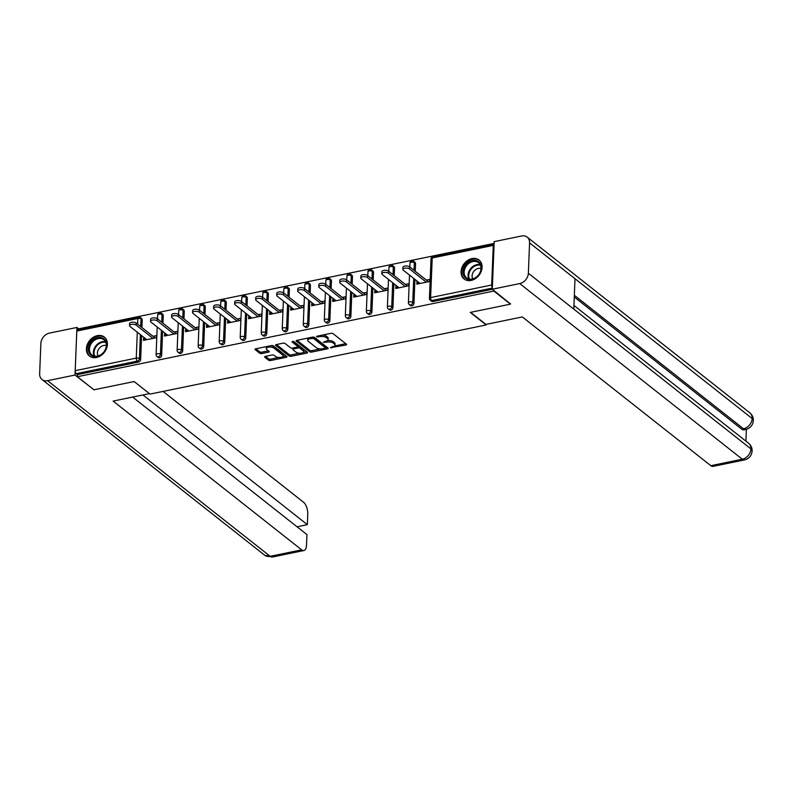 <?xml version="1.0" encoding="UTF-8"?>
<svg xmlns="http://www.w3.org/2000/svg" width="793" height="793" viewBox="0 0 793 793"><rect width="100%" height="100%" fill="white"/><g stroke="black" fill="none" stroke-linecap="round" stroke-linejoin="round"><path stroke-width="1.19" d="M330.334 347.721L345.837 345.054A1.517 0.644 -177.7 0 0 346.61 344.529A1.517 0.644 -177.7 0 0 346.412 344.192L333.04 333.635A1.517 0.644 -177.7 0 0 330.978 333.328L316.913 336.212L316.516 336.817L319.777 336.658A4.857 2.062 -177.7 0 1 326.389 337.669L327.499 338.552A4.857 2.062 -177.7 0 1 328.124 339.612A4.857 2.062 -177.7 0 1 325.645 341.297L323.425 342.269L326.686 342.12A4.857 2.062 -177.7 0 1 333.298 343.121L334.418 344.003A4.857 2.062 -177.7 0 1 335.033 345.064A4.857 2.062 -177.7 0 1 332.554 346.749L330.334 347.721M96.459 357.484A12.064 9.437 -51.7 0 0 106.52 348.543A12.064 9.437 -51.7 0 0 104.369 337.094A12.064 9.437 -51.7 0 0 97.331 335.647A12.064 9.437 -51.7 0 0 87.27 344.588A12.064 9.437 -51.7 0 0 89.421 356.037A12.064 9.437 -51.7 0 0 96.459 357.484M471.141 280.425A12.064 9.437 -51.7 0 0 481.202 271.484A12.064 9.437 -51.7 0 0 479.051 260.035A12.064 9.437 -51.7 0 0 472.013 258.587A12.064 9.437 -51.7 0 0 461.952 267.528A12.064 9.437 -51.7 0 0 464.103 278.977A12.064 9.437 -51.7 0 0 471.141 280.425M265.387 356.384A1.517 0.644 -177.7 0 0 264.614 356.909A1.517 0.644 -177.7 0 0 264.812 357.246L268.559 360.21A1.517 0.644 -177.7 0 0 270.631 360.518L286.233 357.316A1.517 0.644 -177.7 0 0 287.016 356.781A1.517 0.644 -177.7 0 0 286.818 356.454L273.436 345.897A1.517 0.644 -177.7 0 0 271.375 345.579L255.762 348.791A1.517 0.644 -177.7 0 0 254.989 349.316A1.517 0.644 -177.7 0 0 255.187 349.654L259.717 353.232A1.517 0.644 -177.7 0 0 261.779 353.539L268.46 352.171A1.517 0.644 -177.7 0 0 269.243 351.646A1.517 0.644 -177.7 0 0 269.045 351.309L266.795 349.535A4.064 1.725 -177.7 0 1 266.279 348.642A4.064 1.725 -177.7 0 1 269.342 347.106A4.064 1.725 -177.7 0 1 273.872 348.077L282.685 355.026A4.064 1.725 -177.7 0 1 283.2 355.918A4.064 1.725 -177.7 0 1 280.137 357.465A4.064 1.725 -177.7 0 1 275.607 356.483L274.13 355.323A1.517 0.644 -177.7 0 0 272.068 355.016L265.387 356.384M510.454 303.55L510.434 304.145L470.269 312.412L486.168 324.952L150.026 394.091L134.126 381.542L93.961 389.799L77.387 376.715L493.851 291.061L493.88 290.466M510.434 304.145L493.851 291.061M309.706 351.745A1.517 0.644 -177.7 0 0 311.768 352.062L327.38 348.851A1.517 0.644 -177.7 0 0 328.153 348.325A1.517 0.644 -177.7 0 0 327.965 347.988L314.583 337.431A1.517 0.644 -177.7 0 0 312.521 337.124L296.909 340.336A1.517 0.644 -177.7 0 0 296.136 340.861A1.517 0.644 -177.7 0 0 296.324 341.188L309.706 351.745L309.756 350.347A1.517 0.644 -177.7 0 0 311.827 350.665L320.392 348.9M306.812 353.083L291.2 356.295A1.517 0.644 -177.7 0 1 289.128 355.978L275.756 345.421A1.517 0.644 -177.7 0 1 275.558 345.084A1.517 0.644 -177.7 0 1 276.341 344.559L283.022 343.191A1.517 0.644 -177.7 0 1 285.084 343.498L290.506 347.78A1.517 0.644 -177.7 0 0 292.577 348.097L297.008 347.185A1.517 0.644 -177.7 0 0 297.781 346.66A1.517 0.644 -177.7 0 0 297.583 346.323L291.933 341.872L293.787 341.486L307.387 352.221A1.517 0.644 -177.7 0 1 307.585 352.558A1.517 0.644 -177.7 0 1 306.812 353.083L306.861 351.805M486.168 324.952L486.188 324.367M494.108 244.016A2.32 1.061 78.4 0 0 493.93 244.026A2.32 1.061 78.4 0 0 493.266 245.404L491.67 285.014A2.32 1.061 78.4 0 0 492.364 287.601M492.344 288.087L431.67 300.567L432.879 301.518L492.384 289.286M77.387 376.715L77.466 374.623L76.257 373.662A2.32 1.061 -101.6 0 1 75.206 370.668L76.802 331.058A2.32 1.061 -101.6 0 1 77.466 329.68L138.517 317.121A2.32 1.061 -101.6 0 0 137.853 318.499L76.802 331.058M42.049 379.54A9.516 7.434 -51.7 0 0 47.59 380.68L270.175 556.319A9.278 4.243 78.4 0 0 272.386 557.013L264.624 555.179L42.049 379.54A9.516 7.434 -51.7 0 1 39.65 373.781L40.869 343.399A9.516 7.434 -51.7 0 1 49.503 333.09L76.931 327.45L79.28 329.303L79.31 328.708L494.138 243.392M426.396 280.088L429.697 279.414L429.608 281.515L416.801 284.142L416.89 282.04L418.982 283.696M418.01 281.812L416.89 282.04M142.225 319.936L141.005 318.984A2.32 1.814 128.3 0 0 140.43 317.577L141.64 318.528A2.32 1.814 128.3 0 1 142.225 319.936L141.917 327.519M141.59 335.588L140.629 359.546A2.32 1.814 128.3 0 1 138.527 362.064L137.318 361.102L76.257 373.662M77.466 374.623L138.527 362.064M432.879 301.518A2.32 1.814 128.3 0 1 431.531 301.241L430.321 300.289A2.32 1.814 128.3 0 0 431.67 300.567A2.32 1.061 78.4 0 1 430.619 297.573L491.67 285.014M161.653 355.224A2.32 1.814 128.3 0 1 159.552 357.742A2.32 1.814 128.3 0 1 158.194 357.455L156.984 356.503A2.32 1.814 128.3 0 0 158.342 356.781A2.32 1.814 -51.7 0 0 160.444 354.263L161.653 355.224L162.615 331.266M163.249 315.614L162.04 314.652A2.32 1.814 128.3 0 0 161.455 313.245L162.664 314.206A2.32 1.814 128.3 0 1 163.249 315.614L162.942 323.187M182.677 350.902A2.32 1.814 128.3 0 1 180.576 353.41A2.32 1.814 128.3 0 1 179.218 353.133L178.009 352.181A2.32 1.814 128.3 0 0 179.367 352.459A2.32 1.814 -51.7 0 0 181.468 349.941L182.677 350.902L183.639 326.944M184.273 311.282L183.064 310.331A2.32 1.814 128.3 0 0 182.479 308.923L183.689 309.885A2.32 1.814 128.3 0 1 184.273 311.282L183.966 318.865M203.712 346.571A2.32 1.814 128.3 0 1 201.6 349.089A2.32 1.814 128.3 0 1 200.252 348.811L199.033 347.859A2.32 1.814 128.3 0 0 200.391 348.137A2.32 1.814 -51.7 0 0 202.493 345.619L203.712 346.571L204.673 322.622M205.298 306.96L204.088 306.009A2.32 1.814 128.3 0 0 203.504 304.601L204.713 305.553A2.32 1.814 128.3 0 1 205.298 306.96L204.99 314.543M224.736 342.249A2.32 1.814 128.3 0 1 222.625 344.767A2.32 1.814 128.3 0 1 221.277 344.489L220.058 343.528A2.32 1.814 128.3 0 0 221.416 343.805A2.32 1.814 -51.7 0 0 223.517 341.297L224.736 342.249L225.698 318.29M226.322 302.639L225.113 301.687A2.32 1.814 128.3 0 0 224.528 300.279L225.737 301.231A2.32 1.814 128.3 0 1 226.322 302.639L226.015 310.222M245.761 337.927A2.32 1.814 128.3 0 1 243.649 340.445A2.32 1.814 128.3 0 1 242.301 340.157L241.092 339.206A2.32 1.814 128.3 0 0 242.44 339.483A2.32 1.814 -51.7 0 0 244.551 336.966L245.761 337.927L246.722 313.969M247.347 298.317L246.137 297.355A2.32 1.814 128.3 0 0 245.552 295.948L246.762 296.909A2.32 1.814 128.3 0 1 247.347 298.317L247.049 305.89M266.785 333.605A2.32 1.814 128.3 0 1 264.674 336.113A2.32 1.814 128.3 0 1 263.326 335.836L262.116 334.884A2.32 1.814 128.3 0 0 263.464 335.161A2.32 1.814 -51.7 0 0 265.576 332.644L266.785 333.605L267.747 309.647M268.371 293.985L267.162 293.033A2.32 1.814 128.3 0 0 266.577 291.626L267.786 292.587A2.32 1.814 128.3 0 1 268.371 293.985L268.074 301.568M287.809 329.273A2.32 1.814 128.3 0 1 285.708 331.791A2.32 1.814 128.3 0 1 284.35 331.514L283.141 330.562A2.32 1.814 128.3 0 0 284.489 330.84A2.32 1.814 -51.7 0 0 286.6 328.322L287.809 329.273L288.771 305.325M289.405 289.663L288.186 288.711A2.32 1.814 128.3 0 0 287.601 287.304L288.821 288.255A2.32 1.814 128.3 0 1 289.405 289.663L289.098 297.246M308.834 324.952A2.32 1.814 128.3 0 1 306.732 327.469A2.32 1.814 128.3 0 1 305.374 327.192L304.165 326.23A2.32 1.814 128.3 0 0 305.513 326.508A2.32 1.814 -51.7 0 0 307.625 324L308.834 324.952L309.795 300.993M310.43 285.341L309.211 284.39A2.32 1.814 128.3 0 0 308.626 282.982L309.845 283.934A2.32 1.814 128.3 0 1 310.43 285.341L310.122 292.924M329.858 320.63A2.32 1.814 128.3 0 1 327.757 323.147A2.32 1.814 128.3 0 1 326.399 322.86L325.189 321.908A2.32 1.814 128.3 0 0 326.547 322.186A2.32 1.814 -51.7 0 0 328.649 319.668L329.858 320.63L330.82 296.671M331.454 281.019L330.245 280.058A2.32 1.814 128.3 0 0 329.66 278.65L330.869 279.612A2.32 1.814 128.3 0 1 331.454 281.019L331.147 288.593M350.883 316.308A2.32 1.814 128.3 0 1 348.781 318.816A2.32 1.814 128.3 0 1 347.423 318.538L346.214 317.587A2.32 1.814 128.3 0 0 347.572 317.864A2.32 1.814 -51.7 0 0 349.673 315.346L350.883 316.308L351.844 292.349M352.479 276.688L351.269 275.736A2.32 1.814 128.3 0 0 350.684 274.328L351.894 275.29A2.32 1.814 128.3 0 1 352.479 276.688L352.171 284.271M371.907 311.976A2.32 1.814 128.3 0 1 369.806 314.494A2.32 1.814 128.3 0 1 368.458 314.216L367.238 313.265A2.32 1.814 128.3 0 0 368.596 313.542A2.32 1.814 -51.7 0 0 370.698 311.025L371.907 311.976L372.879 288.028M373.503 272.366L372.294 271.414A2.32 1.814 128.3 0 0 371.709 270.007L372.918 270.958A2.32 1.814 128.3 0 1 373.503 272.366L373.196 279.949M392.941 307.654A2.32 1.814 128.3 0 1 390.83 310.172A2.32 1.814 128.3 0 1 389.482 309.894L388.263 308.933A2.32 1.814 128.3 0 0 389.621 309.211A2.32 1.814 -51.7 0 0 391.722 306.703L392.941 307.654L393.903 283.696M394.527 268.044L393.318 267.092A2.32 1.814 128.3 0 0 392.733 265.685L393.943 266.636A2.32 1.814 128.3 0 1 394.527 268.044L394.22 275.627M413.966 303.332A2.32 1.814 128.3 0 1 411.854 305.85A2.32 1.814 128.3 0 1 410.506 305.563L409.297 304.611A2.32 1.814 128.3 0 0 410.645 304.889A2.32 1.814 -51.7 0 0 412.747 302.371L413.966 303.332L414.927 279.374M415.552 263.722L414.342 262.761A2.32 1.814 128.3 0 0 413.758 261.353L414.967 262.314A2.32 1.814 128.3 0 1 415.552 263.722L415.245 271.295M396.986 286.134L395.866 286.372L395.776 288.474L408.583 285.837L408.673 283.735L405.362 284.419M375.961 290.466L374.841 290.694L374.752 292.795L387.559 290.159L387.638 288.057L384.337 288.741M354.937 294.788L353.817 295.016L353.728 297.117L366.535 294.481L366.614 292.389L363.313 293.063M333.912 299.11L332.782 299.338L332.703 301.439L345.51 298.812L345.589 296.711L342.289 297.385M312.888 303.432L311.758 303.669L311.679 305.771L324.486 303.134L324.565 301.033L321.264 301.717M291.864 307.763L290.734 307.991L290.654 310.093L303.451 307.456L303.541 305.355L300.24 306.039M270.839 312.085L269.709 312.313L269.63 314.415L282.427 311.778L282.516 309.686L279.215 310.36M249.805 316.407L248.685 316.635L248.606 318.736L261.403 316.11L261.492 314.008L258.191 314.682M228.78 320.729L227.66 320.967L227.571 323.068L240.378 320.431L240.467 318.33L237.157 319.014M207.756 325.061L206.636 325.289L206.547 327.39L219.354 324.753L219.433 322.652L216.132 323.336M186.732 329.382L185.612 329.61L185.522 331.712L198.329 329.075L198.409 326.984L195.108 327.658M165.707 333.704L164.587 333.932L164.498 336.034L177.305 333.407L177.384 331.305L174.083 331.98M144.683 338.026L143.553 338.264L143.474 340.366L156.28 337.729L156.36 335.627L153.059 336.311M395.866 286.372L397.957 288.018M374.841 290.694L376.933 292.349M353.817 295.016L355.908 296.671M332.782 299.338L334.884 300.993M311.758 303.669L313.859 305.315M290.734 307.991L292.825 309.647M269.709 312.313L271.801 313.969M248.685 316.635L250.776 318.29M227.66 320.967L229.752 322.612M206.636 325.289L208.728 326.944M185.612 329.61L187.703 331.266M164.587 333.932L166.679 335.588M143.553 338.264L145.654 339.91M335.033 345.064L335.092 343.666A4.857 2.062 -177.7 0 0 334.468 342.606L334.418 344.003M327.459 340.603A4.857 2.062 -177.7 0 1 333.357 341.724L334.468 342.606M328.124 339.612L328.183 338.214A4.857 2.062 -177.7 0 0 327.559 337.144L327.499 338.552M322.414 335.082A4.857 2.062 -177.7 0 1 326.448 336.272L327.559 337.144M334.428 346.016L345.768 343.676M297.038 340.306L309.756 350.347M325.427 347.859L327.311 347.473M324.882 348.325L325.289 347.731L313.552 338.462L310.182 338.631A4.857 2.062 -177.7 0 0 307.704 340.316A4.857 2.062 -177.7 0 0 308.328 341.386L316.357 347.721A4.857 2.062 -177.7 0 0 322.969 348.722L324.882 348.325M325.328 346.779L325.289 347.731M313.651 337.094L325.348 346.323M308.368 337.977A4.857 2.062 -177.7 0 0 307.763 338.918L307.704 340.316M306.732 351.705L303.263 352.419M299.427 353.212L291.259 354.887L291.2 356.295M276.47 344.539L289.187 354.58A1.517 0.644 -177.7 0 0 291.259 354.887M297.781 346.66L297.841 345.262A1.517 0.644 -177.7 0 0 297.643 344.925L292.964 341.238M296.136 352.221A4.064 1.725 -177.7 0 0 300.666 353.202A4.064 1.725 -177.7 0 0 303.739 351.656A4.064 1.725 -177.7 0 0 303.213 350.774L300.111 348.325A1.517 0.644 -177.7 0 0 298.049 348.008L293.618 348.92A1.517 0.644 -177.7 0 0 292.845 349.445A1.517 0.644 -177.7 0 0 293.033 349.772L296.136 352.221M303.739 351.656L303.788 350.258A4.064 1.725 -177.7 0 0 303.273 349.366L303.213 350.774M297.781 346.67L298.099 346.61A1.517 0.644 -177.7 0 1 300.17 346.918L303.273 349.366M292.895 348.028A1.517 0.644 -177.7 0 0 292.895 348.048L292.845 349.445M283.2 355.918L283.26 354.521A4.064 1.725 -177.7 0 0 282.734 353.628L282.685 355.026M270.78 345.708A4.064 1.725 -177.7 0 1 273.932 346.68L282.734 353.628M266.735 346.541A4.064 1.725 -177.7 0 0 266.329 347.245L266.279 348.642M255.891 348.771L259.777 351.834A1.517 0.644 -177.7 0 0 261.839 352.142L268.391 350.793M265.516 356.364L268.619 358.803A1.517 0.644 -177.7 0 0 270.681 359.12L278.759 357.465M282.794 356.632L286.164 355.938M409.584 266.825L409.495 268.926A3.559 1.507 -177.7 0 0 405.53 268.074A3.559 1.507 -177.7 0 0 402.844 269.422L402.933 267.32A3.559 1.507 2.3 0 1 405.61 265.972A3.559 1.507 2.3 0 1 409.584 266.825L428.488 281.743M402.844 269.422A3.559 1.507 -177.7 0 0 403.3 270.205L420.112 283.468M409.495 268.926L426.307 282.189M388.56 271.156L388.471 273.248A3.559 1.507 -177.7 0 0 384.506 272.396A3.559 1.507 -177.7 0 0 381.82 273.744L381.899 271.652A3.559 1.507 2.3 0 1 384.585 270.294A3.559 1.507 2.3 0 1 388.56 271.156L407.463 286.065M381.82 273.744A3.559 1.507 -177.7 0 0 382.276 274.527L399.077 287.79M388.471 273.248L405.282 286.511M367.536 275.478L367.446 277.58A3.559 1.507 -177.7 0 0 363.481 276.717A3.559 1.507 -177.7 0 0 360.795 278.075L360.874 275.974A3.559 1.507 2.3 0 1 363.561 274.626A3.559 1.507 2.3 0 1 367.536 275.478L386.429 290.387M360.795 278.075A3.559 1.507 -177.7 0 0 361.251 278.849L378.053 292.111M367.446 277.58L384.258 290.843M346.511 279.8L346.422 281.902A3.559 1.507 -177.7 0 0 342.457 281.049A3.559 1.507 -177.7 0 0 339.771 282.397L339.85 280.296A3.559 1.507 2.3 0 1 342.536 278.948A3.559 1.507 2.3 0 1 346.511 279.8L365.404 294.718M339.771 282.397A3.559 1.507 -177.7 0 0 340.227 283.18L357.028 296.443M346.422 281.902L363.234 295.165M325.487 284.122L325.398 286.223A3.559 1.507 -177.7 0 0 321.423 285.371A3.559 1.507 -177.7 0 0 318.746 286.719L318.826 284.618A3.559 1.507 2.3 0 1 321.512 283.27A3.559 1.507 2.3 0 1 325.487 284.122L344.38 299.04M318.746 286.719A3.559 1.507 -177.7 0 0 319.202 287.502L336.004 300.765M325.398 286.223L342.209 299.486M304.453 288.454L304.373 290.545A3.559 1.507 -177.7 0 0 300.398 289.693A3.559 1.507 -177.7 0 0 297.722 291.041L297.801 288.949A3.559 1.507 2.3 0 1 300.488 287.591A3.559 1.507 2.3 0 1 304.453 288.454L323.356 303.362M297.722 291.041A3.559 1.507 -177.7 0 0 298.168 291.824L314.98 305.087M304.373 290.545L321.175 303.808M476.405 277.233A10.438 8.168 128.3 0 1 464.113 276.321A10.438 8.168 128.3 0 1 467.969 262.731A10.438 8.168 128.3 0 1 480.251 263.633A10.438 8.168 128.3 0 1 476.405 277.233M468.653 263.573A9.665 7.563 -51.7 0 0 466.571 277.867A9.665 7.563 -51.7 0 0 476.474 276.985A9.665 7.563 -51.7 0 0 478.556 262.691A9.665 7.563 -51.7 0 0 468.653 263.573M480.984 268.52A6.879 5.382 -51.7 0 0 475.304 269.868A6.879 5.382 -51.7 0 0 472.806 278.888M479.884 260.798A11.984 9.377 -51.7 0 0 479.616 260.57A11.984 9.377 -51.7 0 0 467.345 261.66A11.984 9.377 -51.7 0 0 464.757 279.394A11.984 9.377 -51.7 0 0 465.035 279.602M101.722 354.293A10.438 8.168 128.3 0 1 89.431 353.391A10.438 8.168 128.3 0 1 93.277 339.8A10.438 8.168 128.3 0 1 105.568 340.703A10.438 8.168 128.3 0 1 101.722 354.293M93.97 340.633A9.665 7.563 -51.7 0 0 91.889 354.927A9.665 7.563 -51.7 0 0 101.782 354.055A9.665 7.563 -51.7 0 0 103.863 339.751A9.665 7.563 -51.7 0 0 93.97 340.633M106.302 345.579A6.879 5.382 -51.7 0 0 100.622 346.928A6.879 5.382 -51.7 0 0 98.124 355.948M105.191 337.858A11.984 9.377 -51.7 0 0 104.924 337.63A11.984 9.377 -51.7 0 0 92.652 338.72A11.984 9.377 -51.7 0 0 90.075 356.454A11.984 9.377 -51.7 0 0 90.352 356.662M470.626 312.333L485.931 324.416L522.319 316.932L710.835 465.689L742.307 459.216L519.722 283.577L492.294 289.217L510.444 303.937M519.722 283.577A9.516 7.434 -51.7 0 0 528.356 273.268L573.785 309.111L575.004 278.739L529.575 242.886L528.356 273.268M529.575 242.886A9.516 7.434 -51.7 0 0 527.186 237.127A9.516 7.434 -51.7 0 0 521.635 235.987L494.208 241.627L492.294 289.217M745.916 441.136L746.391 429.31M744.518 459.91C749.117 458.651 751.655 455.668 752.131 450.949L750.941 448.907A9.516 7.434 -51.7 0 1 742.307 459.216A9.278 4.243 78.4 0 0 744.518 459.91L713.046 466.383A9.278 4.243 -101.6 0 1 710.835 465.689M741.713 429.152L743.527 428.775L745.737 429.469L743.923 429.846A9.278 4.243 -101.6 0 1 741.713 429.152L574.271 297.018M574.34 295.264L743.527 428.775A9.516 7.434 -51.7 0 0 752.16 418.535L753.35 420.577C753.419 417.445 752.23 414.838 749.772 412.766L527.186 237.127M149.441 393.625L113.131 401.089L301.647 549.846A9.278 4.243 78.4 0 0 303.858 550.54A9.278 4.243 78.4 0 0 306.524 545.039L306.95 534.611L132.659 397.075M47.59 380.68L75.018 375.039L76.931 327.45M297.038 526.79L307.347 524.669L307.763 514.241A9.278 4.243 78.4 0 0 303.56 502.256L163.08 391.405M307.347 524.669L142.968 394.954M75.018 375.039L93.574 389.492M283.428 292.776L283.349 294.877A3.559 1.507 -177.7 0 0 279.374 294.015A3.559 1.507 -177.7 0 0 276.688 295.373L276.777 293.271A3.559 1.507 2.3 0 1 279.463 291.923A3.559 1.507 2.3 0 1 283.428 292.776L302.331 307.684M276.688 295.373A3.559 1.507 -177.7 0 0 277.144 296.146L293.955 309.409M283.349 294.877L300.151 308.14M262.404 297.097L262.324 299.199A3.559 1.507 -177.7 0 0 258.349 298.346A3.559 1.507 -177.7 0 0 255.663 299.695L255.752 297.593A3.559 1.507 2.3 0 1 258.439 296.245A3.559 1.507 2.3 0 1 262.404 297.097L281.307 312.016M255.663 299.695A3.559 1.507 -177.7 0 0 256.119 300.478L272.931 313.741M262.324 299.199L279.126 312.462M241.379 301.419L241.3 303.521A3.559 1.507 -177.7 0 0 237.325 302.668A3.559 1.507 -177.7 0 0 234.639 304.016L234.728 301.915A3.559 1.507 2.3 0 1 237.404 300.567A3.559 1.507 2.3 0 1 241.379 301.419L260.282 316.338M234.639 304.016A3.559 1.507 -177.7 0 0 235.095 304.799L251.906 318.062M241.3 303.521L258.102 316.784M220.355 305.751L220.266 307.843A3.559 1.507 -177.7 0 0 216.301 306.99A3.559 1.507 -177.7 0 0 213.614 308.338L213.704 306.247A3.559 1.507 2.3 0 1 216.38 304.889A3.559 1.507 2.3 0 1 220.355 305.751L239.258 320.659M213.614 308.338A3.559 1.507 -177.7 0 0 214.07 309.121L230.882 322.384M220.266 307.843L237.077 321.106M199.33 310.073L199.241 312.174A3.559 1.507 -177.7 0 0 195.276 311.312A3.559 1.507 -177.7 0 0 192.59 312.67L192.669 310.569A3.559 1.507 2.3 0 1 195.356 309.22A3.559 1.507 2.3 0 1 199.33 310.073L218.234 324.981M192.59 312.67A3.559 1.507 -177.7 0 0 193.046 313.443L209.848 326.706M199.241 312.174L216.053 325.437M178.306 314.395L178.217 316.496A3.559 1.507 -177.7 0 0 174.252 315.644A3.559 1.507 -177.7 0 0 171.566 316.992L171.645 314.89A3.559 1.507 2.3 0 1 174.331 313.542A3.559 1.507 2.3 0 1 178.306 314.395L197.199 329.313M171.566 316.992A3.559 1.507 -177.7 0 0 172.022 317.775L188.823 331.038M178.217 316.496L195.028 329.759M157.282 318.717L157.192 320.818A3.559 1.507 -177.7 0 0 153.227 319.966A3.559 1.507 -177.7 0 0 150.541 321.314L150.62 319.212A3.559 1.507 2.3 0 1 153.307 317.864A3.559 1.507 2.3 0 1 157.282 318.717L176.175 333.635M150.541 321.314A3.559 1.507 -177.7 0 0 150.997 322.097L167.799 335.36M157.192 320.818L174.004 334.081M136.247 323.048L136.168 325.14A3.559 1.507 -177.7 0 0 132.193 324.287A3.559 1.507 -177.7 0 0 129.517 325.636L129.596 323.544A3.559 1.507 2.3 0 1 132.282 322.186A3.559 1.507 2.3 0 1 136.247 323.048L155.15 337.957M129.517 325.636A3.559 1.507 -177.7 0 0 129.963 326.419L146.774 339.682M136.168 325.14L152.98 338.403M331.821 346.898L331.781 347.949M318.003 335.994L317.953 337.035M324.912 341.446L324.872 342.487M493.266 245.404L432.215 257.963L430.619 297.573A2.32 0.981 -177.7 0 0 429.439 298.376A2.32 2.32 0 0 0 430.321 300.289M493.93 244.026L432.879 256.585A2.32 1.061 78.4 0 0 432.215 257.963A2.32 0.981 -177.7 0 0 431.025 258.766L429.439 298.376M75.206 370.668L136.257 358.109L137.298 332.208M137.625 324.129L137.853 318.499A2.32 0.981 2.3 0 1 141.005 318.984L140.708 326.557M140.381 334.636L139.419 358.595A2.32 1.814 -51.7 0 1 137.318 361.102A2.32 1.061 -101.6 0 1 136.257 358.109A2.32 0.981 2.3 0 1 139.419 358.595L140.629 359.546M413.758 261.353A2.32 2.32 0 0 0 410.001 263.088A2.32 0.981 -177.7 0 1 411.18 262.285A2.32 0.981 2.3 0 1 414.342 262.761L414.035 270.344M413.718 278.422L412.747 302.371A2.32 0.981 2.3 0 0 409.594 301.895A2.32 0.981 -177.7 0 0 408.415 302.698A2.32 2.32 0 0 0 409.297 304.611M392.733 265.685A2.32 2.32 0 0 0 388.976 267.41A2.32 0.981 -177.7 0 1 390.156 266.607A2.32 0.981 2.3 0 1 393.318 267.092L393.011 274.665M392.684 282.744L391.722 306.703A2.32 0.981 2.3 0 0 388.57 306.217A2.32 0.981 -177.7 0 0 387.39 307.02A2.32 2.32 0 0 0 388.263 308.933M371.709 270.007A2.32 2.32 0 0 0 367.952 271.731A2.32 0.981 -177.7 0 1 369.132 270.928A2.32 0.981 2.3 0 1 372.294 271.414L371.986 278.987M371.659 287.066L370.698 311.025A2.32 0.981 2.3 0 0 367.546 310.539A2.32 0.981 -177.7 0 0 366.356 311.342A2.32 2.32 0 0 0 367.238 313.265M350.684 274.328A2.32 2.32 0 0 0 346.928 276.063A2.32 0.981 -177.7 0 1 348.107 275.26A2.32 0.981 2.3 0 1 351.269 275.736L350.962 283.319M350.635 291.398L349.673 315.346A2.32 0.981 2.3 0 0 346.521 314.871A2.32 0.981 -177.7 0 0 345.332 315.673A2.32 2.32 0 0 0 346.214 317.587M329.66 278.65A2.32 2.32 0 0 0 325.903 280.385A2.32 0.981 -177.7 0 1 327.083 279.582A2.32 0.981 2.3 0 1 330.245 280.058L329.938 287.641M329.61 295.72L328.649 319.668A2.32 0.981 2.3 0 0 325.497 319.192A2.32 0.981 -177.7 0 0 324.307 319.995A2.32 2.32 0 0 0 325.189 321.908M308.626 282.982A2.32 2.32 0 0 0 304.879 284.707A2.32 0.981 -177.7 0 1 306.058 283.904A2.32 0.981 2.3 0 1 309.211 284.39L308.913 291.963M308.586 300.041L307.625 324A2.32 0.981 2.3 0 0 304.462 323.514A2.32 0.981 -177.7 0 0 303.283 324.317A2.32 2.32 0 0 0 304.165 326.23M287.601 287.304A2.32 2.32 0 0 0 283.844 289.029A2.32 0.981 -177.7 0 1 285.034 288.226A2.32 0.981 2.3 0 1 288.186 288.711L287.889 296.285M287.562 304.363L286.6 328.322A2.32 0.981 2.3 0 0 283.438 327.836A2.32 0.981 -177.7 0 0 282.258 328.639A2.32 2.32 0 0 0 283.141 330.562M266.577 291.626A2.32 2.32 0 0 0 262.82 293.36A2.32 0.981 -177.7 0 1 264.01 292.558A2.32 0.981 2.3 0 1 267.162 293.033L266.854 300.616M266.537 308.695L265.576 332.644A2.32 0.981 2.3 0 0 262.414 332.168A2.32 0.981 -177.7 0 0 261.234 332.971A2.32 2.32 0 0 0 262.116 334.884M245.552 295.948A2.32 2.32 0 0 0 241.796 297.682A2.32 0.981 -177.7 0 1 242.985 296.879A2.32 0.981 2.3 0 1 246.137 297.355L245.83 304.938M245.513 313.017L244.551 336.966A2.32 0.981 2.3 0 0 241.389 336.49A2.32 0.981 -177.7 0 0 240.21 337.293A2.32 2.32 0 0 0 241.092 339.206M224.528 300.279A2.32 2.32 0 0 0 220.771 302.004A2.32 0.981 -177.7 0 1 221.951 301.201A2.32 0.981 2.3 0 1 225.113 301.687L224.806 309.26M224.488 317.339L223.517 341.297A2.32 0.981 2.3 0 0 220.365 340.812A2.32 0.981 -177.7 0 0 219.185 341.614A2.32 2.32 0 0 0 220.058 343.528M203.504 304.601A2.32 2.32 0 0 0 199.747 306.326A2.32 0.981 -177.7 0 1 200.926 305.523A2.32 0.981 2.3 0 1 204.088 306.009L203.781 313.582M203.454 321.661L202.493 345.619A2.32 0.981 2.3 0 0 199.34 345.133A2.32 0.981 -177.7 0 0 198.151 345.936A2.32 2.32 0 0 0 199.033 347.859M182.479 308.923A2.32 2.32 0 0 0 178.722 310.658A2.32 0.981 -177.7 0 1 179.902 309.855A2.32 0.981 2.3 0 1 183.064 310.331L182.757 317.914M182.43 325.992L181.468 349.941A2.32 0.981 2.3 0 0 178.316 349.465A2.32 0.981 -177.7 0 0 177.126 350.268A2.32 2.32 0 0 0 178.009 352.181M161.455 313.245A2.32 2.32 0 0 0 157.698 314.98A2.32 0.981 -177.7 0 1 158.878 314.177A2.32 0.981 2.3 0 1 162.04 314.652L161.732 322.236M161.405 330.314L160.444 354.263A2.32 0.981 2.3 0 0 157.292 353.787A2.32 0.981 -177.7 0 0 156.102 354.59A2.32 2.32 0 0 0 156.984 356.503M333.357 341.724L333.298 343.121M326.736 340.98L326.686 342.12M326.448 336.272L326.389 337.669M319.817 335.617L319.777 336.658M345.887 343.775L345.837 345.054M296.354 340.544L296.324 341.188M327.43 347.572L327.38 348.851M311.827 350.665L311.768 352.062M313.602 337.094L313.552 338.462M312.145 337.194L312.105 338.244M310.232 337.59L310.182 338.631M289.187 354.58L289.128 355.978M275.786 344.767L275.756 345.421M297.643 344.925L297.583 346.323M300.17 346.918L300.111 348.325M298.099 346.61L298.049 348.008M293.658 347.879L293.618 348.92M273.932 346.68L273.872 348.077M268.52 350.893L268.46 352.171M261.839 352.142L261.779 353.539M259.777 351.834L259.717 353.232M255.207 348.999L255.187 349.654M286.293 356.037L286.233 357.316M270.681 359.12L270.631 360.518M268.619 358.803L268.559 360.21M264.832 356.592L264.812 357.246M468.891 278.997A9.665 7.563 128.3 0 1 472.598 266.686A9.665 7.563 128.3 0 1 480.181 264.674M480.449 265.259A9.347 7.315 -51.7 0 0 473.104 267.201A9.347 7.315 -51.7 0 0 469.515 279.116M94.198 356.057A9.665 7.563 128.3 0 1 97.916 343.746A9.665 7.563 128.3 0 1 105.499 341.743M105.766 342.328A9.347 7.315 -51.7 0 0 98.421 344.261A9.347 7.315 -51.7 0 0 94.833 356.186M752.131 450.939C752.18 447.837 750.981 445.26 748.542 443.208A9.516 7.434 -51.7 0 1 750.941 448.907L573.785 309.111M575.004 278.739L752.16 418.535A9.516 7.434 -51.7 0 0 749.772 412.766M264.624 555.179A9.516 7.434 -51.7 0 0 270.175 556.319L301.647 549.846M432.879 256.585A2.32 2.32 0 0 0 431.025 258.766M410.001 263.088L409.842 267.033M409.515 275.112L408.415 302.698M388.976 267.41L388.818 271.355M388.491 279.433L387.39 307.02M367.952 271.731L367.793 275.686M367.466 283.755L366.356 311.342M346.928 276.063L346.769 280.008M346.442 288.087L345.332 315.673M325.903 280.385L325.745 284.33M325.417 292.409L324.307 319.995M304.879 284.707L304.72 288.652M304.393 296.731L303.283 324.317M283.844 289.029L283.686 292.984M283.369 301.053L282.258 328.639M262.82 293.36L262.661 297.306M262.344 305.384L261.234 332.971M241.796 297.682L241.637 301.627M241.31 309.706L240.21 337.293M220.771 302.004L220.613 305.949M220.285 314.028L219.185 341.614M199.747 306.326L199.588 310.281M199.261 318.35L198.151 345.936M178.722 310.658L178.564 314.603M178.237 322.682L177.126 350.268M157.698 314.98L157.539 318.925M157.212 327.003L156.102 354.59M140.43 317.577A2.32 2.32 0 0 0 138.517 317.121M325.487 346.561L325.427 347.958M748.542 443.208L573.934 305.424M745.737 429.469C750.307 428.22 752.844 425.256 753.35 420.577M303.858 550.54L272.386 557.013"/></g></svg>
